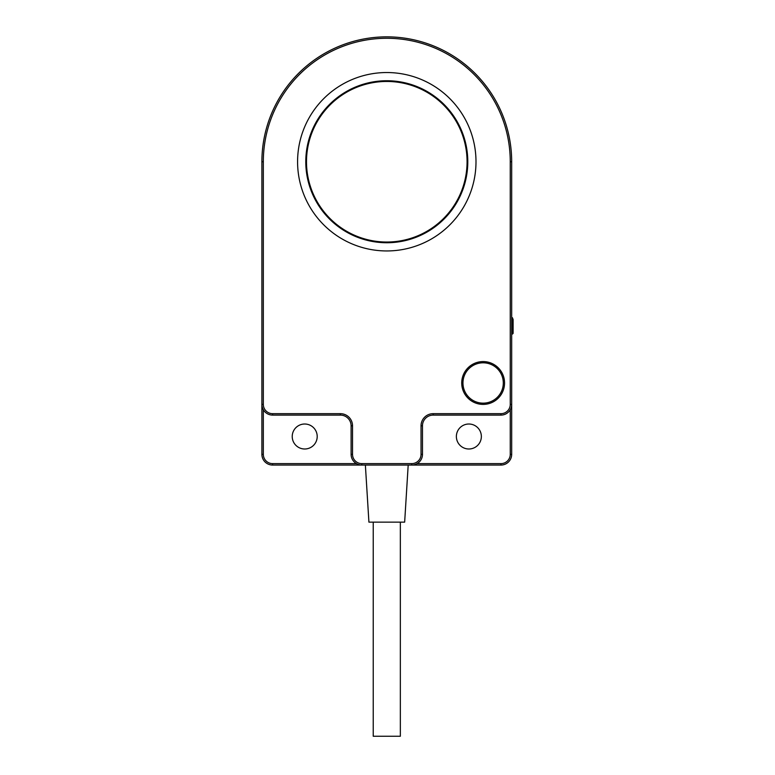 <?xml version="1.0" encoding="UTF-8"?>
<svg xmlns="http://www.w3.org/2000/svg" width="775" height="775" viewBox="0 0 775 775"><rect width="100%" height="100%" fill="white"/><g stroke="black" fill="none" stroke-linecap="round" stroke-linejoin="round"><path stroke-width="1.16" d="M467.073 161.743A80.29 80.29 0 0 1 346.638 231.279A80.29 80.29 0 0 1 346.638 92.215A80.29 80.29 0 0 1 467.073 161.743M467.79 161.743A80.997 80.997 0 0 0 346.289 91.595A80.997 80.997 0 0 0 346.289 231.89A80.997 80.997 0 0 0 467.79 161.743M421.038 454.353A9.281 9.281 0 0 1 411.767 463.624L411.767 465.058L500.97 465.058A10.705 10.705 0 0 0 511.674 454.353L511.674 161.743A124.891 124.891 0 0 0 386.783 36.851A124.891 124.891 0 0 0 261.892 161.743L261.892 454.353A10.705 10.705 0 0 0 272.597 465.058L411.767 465.058A10.705 10.705 0 0 0 422.472 454.353L422.472 425.804A10.705 10.705 0 0 1 433.177 415.1L500.97 415.1A10.705 10.705 0 0 0 511.674 404.395L510.25 404.395A9.281 9.281 0 0 1 500.97 413.676L433.177 413.676A12.129 12.129 0 0 0 421.038 425.804L421.038 454.353L422.472 454.353M263.326 404.395L261.892 404.395A10.705 10.705 0 0 0 272.597 415.1L340.399 415.1A10.705 10.705 0 0 1 351.104 425.804L351.104 454.353A10.705 10.705 0 0 0 361.809 465.058L361.809 463.624A9.281 9.281 0 0 1 352.528 454.353L352.528 425.804A12.129 12.129 0 0 0 340.399 413.676L272.597 413.676A9.281 9.281 0 0 1 263.326 404.395L263.326 161.743A123.467 123.467 0 0 1 386.783 38.275A123.467 123.467 0 0 1 510.25 161.743L510.25 404.395M475.995 161.743A89.212 89.212 0 0 1 342.182 239A89.212 89.212 0 0 1 342.182 84.485A89.212 89.212 0 0 1 475.995 161.743M504.544 382.986A21.409 21.409 0 0 1 472.43 401.528A21.409 21.409 0 0 1 472.43 364.444A21.409 21.409 0 0 1 504.544 382.986M513.108 333.386L513.108 322.003L512.391 321.489L512.391 334.093L513.108 333.386M512.391 318.961L513.108 319.484L512.391 317.682L512.391 321.489M513.108 319.484L513.108 322.003M400.346 522.147L400.346 736.25L373.23 736.25L373.23 522.147M365.374 465.058L368.919 522.147L404.657 522.147L408.192 465.058M317.207 436.509A12.487 12.487 0 0 1 298.472 447.32A12.487 12.487 0 0 1 298.472 425.688A12.487 12.487 0 0 1 317.207 436.509M481.353 436.509A12.487 12.487 0 0 1 462.617 447.32A12.487 12.487 0 0 1 462.617 425.688A12.487 12.487 0 0 1 481.353 436.509M500.97 465.058L500.97 463.624L417.105 463.624M511.674 454.353L510.25 454.353A9.281 9.281 0 0 1 500.97 463.624M510.25 409.733L510.25 454.353M261.892 454.353L263.326 454.353L263.326 409.733M272.597 465.058L272.597 463.624A9.281 9.281 0 0 1 263.326 454.353M356.471 463.624L272.597 463.624M422.472 425.804L421.038 425.804M433.177 415.1L433.177 413.676M500.97 415.1L500.97 413.676M511.674 161.743L510.25 161.743M261.892 161.743L263.326 161.743M272.597 415.1L272.597 413.676M340.399 415.1L340.399 413.676M351.104 425.804L352.528 425.804M351.104 454.353L352.528 454.353M411.767 463.624L361.809 463.624M503.304 382.986A20.169 20.169 0 0 1 483.135 403.155A20.169 20.169 0 0 1 462.956 382.986A20.169 20.169 0 0 1 483.135 362.807A20.169 20.169 0 0 1 503.304 382.986M511.674 334.093L512.391 334.093M511.674 317.682L512.391 317.682"/></g></svg>
